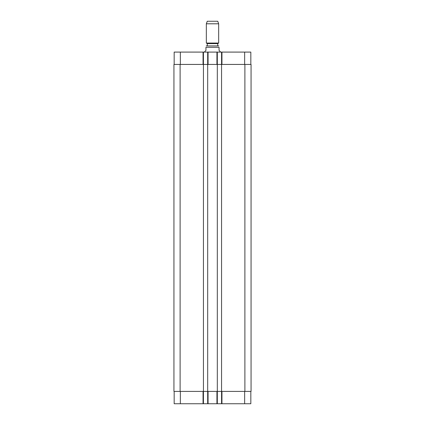 <?xml version="1.0" encoding="UTF-8"?>
<svg xmlns="http://www.w3.org/2000/svg" width="425" height="425" viewBox="0 0 425 425"><rect width="100%" height="100%" fill="white"/><g stroke="black" fill="none" stroke-linecap="round" stroke-linejoin="round"><path stroke-width="0.64" d="M220.214 52.094L220.214 51.558L219.056 50.4L219.056 47.313C219.056 45.273 219.056 45.273 219.056 47.313C219.056 45.273 219.056 45.273 219.056 47.313L205.944 47.313L205.944 50.4L204.786 51.558L204.786 52.094M205.944 47.313C205.944 45.273 205.944 45.273 205.944 47.313C205.944 45.273 205.944 45.273 205.944 47.313M217.706 43.616L207.294 43.616L207.294 45.927L206.178 45.927L218.822 45.927L217.706 45.927L217.706 43.616L218.668 43.058L218.668 23.795L206.332 23.795L206.332 43.058L218.668 43.058M206.332 23.795L207.257 21.25L217.743 21.25L218.668 23.795M174.17 391.409L174.17 403.75L250.83 403.75L250.83 391.409M174.17 64.435L174.17 52.094L250.83 52.094L250.83 64.435M203.437 403.75L203.437 64.435L173.942 64.435L173.942 391.409L251.058 391.409L251.058 64.435L203.437 64.435L203.437 52.094M207.682 403.75L207.682 52.094M217.318 403.75L217.318 52.094M221.563 403.75L221.563 52.094M180.343 64.435L180.343 52.094M203.054 64.435L203.054 52.094M208.064 64.435L208.064 52.094M216.936 64.435L216.936 52.094M221.946 64.435L221.946 52.094M244.657 64.435L244.657 52.094M180.343 391.409L180.343 403.75M203.054 391.409L203.054 403.75M208.064 391.409L208.064 403.75M216.936 391.409L216.936 403.75M221.946 391.409L221.946 403.75M244.657 391.409L244.657 403.75M244.89 391.409L244.89 64.435M180.11 391.409L180.11 64.435M207.294 43.616L206.332 43.058"/></g></svg>
